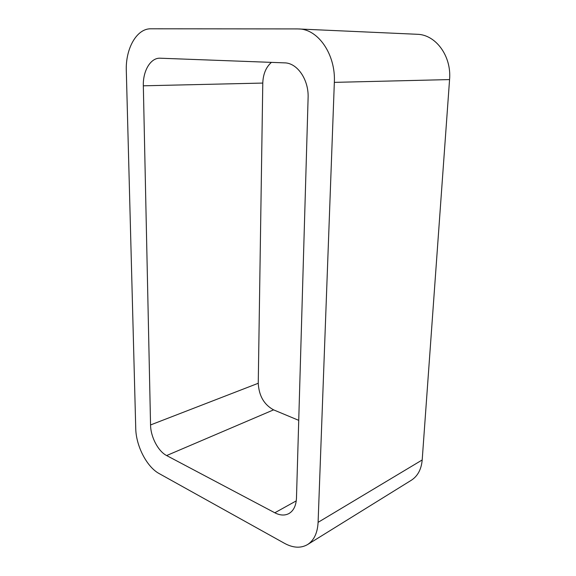 <?xml version="1.0" encoding="UTF-8"?>
<svg xmlns="http://www.w3.org/2000/svg" width="576" height="576" viewBox="0 0 576 576"><rect width="100%" height="100%" fill="white"/><g stroke="black" fill="none" stroke-linecap="round" stroke-linejoin="round"><path stroke-width="0.86" d="M449.568 79.582C451.692 56.182 435.766 34.502 417.082 34.279L297.526 28.915L150.862 28.8C136.627 28.447 125.424 48.773 126.31 70.805L135.742 428.414C135.979 445.838 146.772 466.949 159.17 473.58L284.515 543.334C293.148 548.014 300.838 548.424 307.577 544.558C314.014 540.374 317.52 532.973 318.096 522.346L334.339 82.368L449.568 79.582L422.194 459.965C421.344 469.354 417.722 476.122 411.322 480.254L307.577 544.558M298.706 28.944C318.254 29.066 335.837 54.706 334.339 82.368M150.552 424.951C150.653 436.867 158.134 451.26 166.63 455.551L274.817 512.784C280.087 515.498 284.818 515.743 289.001 513.518C293.63 510.732 296.114 505.584 296.474 498.067L308.102 97.913C308.938 79.79 297.346 62.87 284.537 62.863L159.926 58.198C150.451 57.888 142.826 71.078 143.33 85.81L150.552 424.951L258.25 383.27L262.786 83.066C263.102 74.11 265.982 67.212 271.418 62.366M166.63 455.551L273.578 409.86C264.053 404.669 258.948 395.806 258.25 383.27M273.578 409.86L298.735 420.35M318.096 522.346L422.194 459.965M143.33 85.81L262.786 83.066M274.817 512.784L296.258 500.875"/></g></svg>
